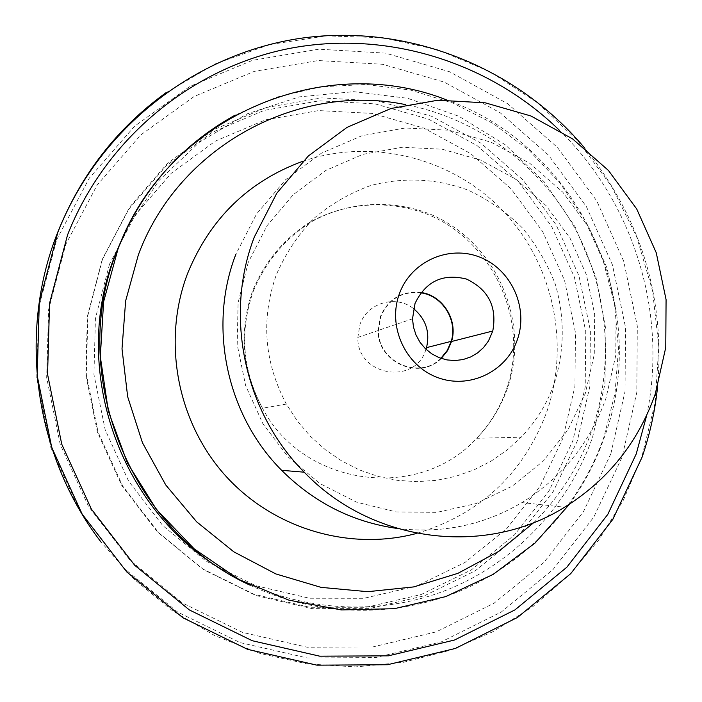 <?xml version="1.0" encoding="UTF-8"?>
<svg xmlns="http://www.w3.org/2000/svg" width="702" height="702" viewBox="0 0 702 702"><rect width="100%" height="100%" fill="white"/><g stroke="black" fill="none" stroke-linecap="round" stroke-linejoin="round"><path stroke-width="0.53" stroke-dasharray="3.51 2.63" d="M224.421 571.007C290.768 610.652 372.876 617.628 442.918 591.488C512.864 564.917 568.172 506.958 592.585 437.153L604.887 384.345L605.984 330.124L595.884 276.834L575.061 226.755L544.383 182.037L505.107 144.647L458.889 116.278L407.66 98.298L353.659 91.664L299.298 96.867L247.095 113.882L199.552 142.12L159.047 180.432L127.676 227.097M554.431 383.116C564.496 350.517 564.847 317.734 555.466 284.766C547.534 263.785 536.381 244.717 522.016 227.553C506.063 211.89 487.987 199.377 467.795 190.005C435.81 178.431 403.36 176.965 370.445 185.609C349.491 193.225 330.44 204.335 313.303 218.927C297.701 235.267 285.354 253.931 276.263 274.921C260.802 319.173 264.163 362.214 286.355 404.062L297.332 420.981L310.381 436.275L325.263 449.675L341.716 460.96L359.433 469.919L378.097 476.421L397.358 480.343L416.9 481.651L436.354 480.335L455.396 476.421L473.701 470.015L490.952 461.223L506.87 450.219L521.191 437.197C536.109 421.586 547.191 403.562 554.431 383.116M425.991 349.28L425.789 349.85C414.803 385.924 356.774 375.614 357.836 337.408L360.021 324.377C367.207 302.799 395.937 294.471 413.522 308.626M440.874 358.327C419.366 380.405 377.685 361.978 378.466 330.423L380.774 316.584C388.592 299.061 401.921 291.128 420.779 292.795M421.016 292.48C401.913 290.707 388.39 298.692 380.449 316.462L378.124 330.475L412.504 318.84M102.685 258.529L87.899 315.268L86.311 374.21L98.096 432.142L122.622 485.916L158.538 532.625L203.817 569.796L255.949 595.524L312.092 608.634L369.261 608.625L424.526 595.744L475.157 570.875L518.743 535.459L553.308 491.391L577.342 440.891L589.856 386.416L590.373 330.537L578.948 275.825L556.116 224.815L522.92 179.861L480.817 143.085L431.704 116.313L377.834 100.939L321.727 97.894L266.102 107.546L213.777 129.659L167.488 163.32L129.738 206.993L102.685 258.529M441.242 358.45C419.612 380.896 377.378 362.39 378.124 330.475M165.839 92.822L215.742 63.689L269.822 44.559L326.184 35.872L382.897 37.732L438.109 49.895L490.093 71.779L537.232 102.571L578.141 141.199L611.6 186.381L636.644 236.714L652.535 290.646L658.783 346.516L655.168 402.632L641.725 457.265L623.341 500.236L598.736 540.04L568.383 575.78L532.879 606.589L492.953 631.703L449.447 650.464L403.325 662.328L355.642 666.9L307.511 663.952L260.117 653.457L214.628 635.556L172.227 610.6L134.003 579.168L100.983 541.979M56.669 239.698L89.259 178.185L134.6 126.22L190.049 86.328L252.571 60.319L318.848 49.184L385.565 53.15L449.482 71.709L507.651 103.712L557.458 147.464L596.718 200.825L623.736 261.293L637.311 326.123L636.802 392.365L622.13 457.011L593.831 517.041L553.009 569.576L501.395 611.951L441.286 641.882L375.5 657.598L307.283 657.958L240.154 642.62L177.694 612.1L123.368 567.786L80.256 511.933L50.834 447.534L36.758 378.132L38.777 307.555L56.669 239.698M559.503 130.379C633.959 202.799 667.856 313.364 646.779 415.075M253.387 290.944C265.751 261.592 285.135 238.522 311.548 221.727C347.271 201.965 390.207 199.052 428.176 213.329C495.156 239.742 531.607 321.191 507.151 389.048C500.491 407.669 490.338 424.078 476.667 438.285C419.331 501.737 303.878 487.249 262.487 408.231C242.322 370.252 239.285 331.16 253.387 290.944M250.052 585.17C317.286 617.225 396.095 618.357 462.451 589.996C528.676 561.188 580.414 504.396 603.983 436.916L614.978 393.515L618.523 348.885L614.566 304.282L603.229 260.96L584.854 220.121L559.924 182.924L529.124 150.439L493.287 123.613L453.387 103.264L410.547 90.067L365.988 84.494L321.007 86.811L276.965 97.069L235.223 115.084M302.922 161.232C372.35 137.425 452.167 157.88 502.614 210.424C553.009 263.075 570.621 343.489 546.63 412.267C523.385 473.797 480.177 514.154 417.006 533.327M533.915 522.507C560.345 495.998 579.738 465.093 592.093 429.808C615.11 362.688 607.835 286.495 572.885 224.71C537.557 163.162 475.614 118.155 405.809 104.668M248.245 262.416L238.101 302.702L237.197 344.498L245.621 385.582L262.934 423.771L288.206 457.028L320.068 483.634L356.783 502.237L396.402 511.942L436.863 512.355L476.088 503.58L512.144 486.17L543.269 461.109L568.023 429.703L585.284 393.55L594.278 354.413L594.647 314.18L586.407 274.745L569.954 237.978L546.059 205.607L515.821 179.212L480.633 160.082L442.163 149.219L402.237 147.244L362.829 154.379L325.912 170.367L293.401 194.533L267.032 225.728L248.245 262.416M397.165 528.448C442.041 533.853 483.625 525.228 521.928 502.588C562.012 477.685 590.022 442.944 605.94 398.376L615.759 355.449L616.128 311.337L607.09 268.103L589.066 227.79L562.89 192.287L529.773 163.294L491.216 142.252L449.034 130.247L405.229 127.992L361.951 135.732L321.376 153.211L285.609 179.703L256.581 213.952L235.872 254.264M109.512 264.154L95.437 318.296L93.945 374.508L105.177 429.756L128.563 481.046L162.803 525.605L205.984 561.082L255.721 585.679L309.301 598.236L363.899 598.297L416.707 586.056L465.11 562.363L506.818 528.571L539.908 486.486L562.934 438.241L574.947 386.17L575.473 332.739L564.557 280.431L542.716 231.66L510.951 188.698L470.665 153.58L423.692 128.036L372.183 113.408L318.55 110.574L265.426 119.866L215.47 141.049L171.297 173.236L135.302 214.961L109.512 264.154M610.845 453.764L583.485 511.653L544.059 562.284L494.234 603.088L436.249 631.87L372.823 646.937L307.09 647.209L242.436 632.379L182.309 602.93L130.028 560.231L88.549 506.449L60.232 444.454L46.674 377.641L48.596 309.705L65.777 244.349L97.122 185.091L140.742 134.986L194.129 96.49L254.361 71.35L318.243 60.539L382.581 64.286L444.252 82.108L500.394 112.934L548.473 155.116L586.381 206.581L612.46 264.935L625.552 327.483L625.034 391.409L610.845 453.764M102.036 260.179L87.373 316.435L85.802 374.859L97.481 432.292L121.797 485.6L157.397 531.905L202.29 568.752L253.984 594.269L309.661 607.274L366.356 607.274L421.174 594.515L471.402 569.857L514.645 534.748L548.946 491.04L572.797 440.961L585.222 386.934L585.749 331.511L574.42 277.246L551.772 226.658L518.839 182.072L477.07 145.612L428.352 119.077L374.912 103.843L319.252 100.842L264.092 110.433L212.197 132.371L166.286 165.76L128.861 209.073L102.036 260.179M357.836 337.408L378.466 330.423M397.069 528.422C441.918 533.818 483.538 525.21 521.928 502.588L564.654 507.195M286.355 404.062L262.487 408.231C242.12 370.279 238.777 331.318 252.457 291.339C264.514 262.048 283.626 239.022 309.793 222.244C345.235 202.492 388.066 199.543 426.088 213.785C493.155 240.181 530.212 321.349 506.519 389.154C500.087 407.704 490.145 424.078 476.667 438.285L521.191 437.197M569.559 504.124C584.459 483.38 596.121 460.96 604.519 436.863C652.816 305.651 578.825 146.165 446.49 99.895M584.652 148.025C640.987 217.857 665.294 297.472 657.572 386.881"/><path stroke-width="1.05" d="M127.676 227.097L115.733 253.501C69.612 366.821 118.735 510.003 224.421 571.007M425.991 349.28L426.509 347.639L451.237 341.339L447.209 350.526L440.874 358.327M451.237 341.339C457.888 320.217 442.514 295.656 420.779 292.795M441.242 358.45L447.543 350.649L451.544 341.497C458.274 320.244 442.883 295.481 421.016 292.48M655.247 394.041C638.153 442.392 607.958 480.107 564.654 507.195C485.503 556.897 372.341 543.392 304.238 472.192C244.296 412.188 223.885 315.479 254.335 236.995L276.799 193.19L308.292 156.028L347.06 127.352L391.023 108.485L437.881 100.228L485.284 102.825L530.914 115.979L572.604 138.908L608.415 170.437L636.723 208.994L656.247 252.746L666.075 299.631L665.759 347.481L655.247 394.041M517.251 339.987C528.79 308.117 511.504 269.542 480.124 257.283C448.911 244.542 410.924 261.46 399.377 293.813C387.355 325.982 405.115 365.338 436.977 377.299C468.673 389.742 506.177 372.034 517.251 339.987M415.031 303.457L412.504 318.84L413.478 327.106L416.032 335.047L420.05 342.339L425.386 348.701L431.818 353.869L439.092 357.66L446.928 359.915L455.01 360.556L463.03 359.556L470.665 356.967L477.623 352.878L483.643 347.472L488.487 340.944L492.778 331.019C497.209 306.853 488.434 289.531 466.444 279.054C442.865 273.175 425.728 281.309 415.031 303.457M426.509 347.639C430.159 331.967 425.833 318.962 413.522 308.626M57.713 232.336C80.8 174.868 116.848 128.361 165.839 92.822M646.779 415.075L636.223 453.957L607.8 514.382L566.795 567.26L514.926 609.906L454.501 640.031L388.373 655.835L319.77 656.186L252.246 640.724L189.417 609.977L134.758 565.338L91.374 509.09L61.75 444.226L47.569 374.333L49.57 303.264L67.541 234.942C105.405 138.627 191.918 67.69 289.259 48.482C386.811 29.668 489.575 62.048 559.503 130.379M235.223 115.084C180.704 145.314 141.497 190.075 117.603 249.368C66.769 373.087 129.071 530.221 250.052 585.17M417.006 533.327C349.736 551.447 273.087 528.913 224.947 475.114C176.886 421.279 162.004 340.707 187.504 273.701C209.977 218.647 248.447 181.16 302.922 161.232M405.809 104.668C297.876 82.292 178.466 146.376 138.391 254.756L125.64 300.868L122.008 348.833L127.676 396.762L142.462 442.751L165.769 484.994L196.657 521.832L233.854 551.851L275.886 573.946L321.06 587.363L367.629 591.689L413.829 586.898L457.967 573.315L498.455 551.544L533.915 522.507M235.872 254.264C207.81 326.456 226.527 415.207 281.66 470.322C314.25 502.764 352.746 522.139 397.165 528.448M100.983 541.979C34.363 455.256 17.541 332.88 57.687 232.397M397.069 528.422C352.658 522.112 314.189 502.746 281.66 470.322L304.238 472.192M446.49 99.895C322.823 50.886 166.479 117.436 117.962 249.122L103.598 301.834L100.316 356.651L108.345 411.126L127.334 462.829L156.414 509.433L194.243 548.903L239.075 579.554L288.864 600.149L341.409 609.941L394.427 608.678L445.717 596.603L493.181 574.385L534.985 543.102L569.559 504.124M584.652 148.025C516.795 67.12 407.923 23.394 301.623 38.154C195.542 53.264 98.938 127.983 57.862 232.248L39.303 302.518L37.188 375.605L51.737 447.49L82.195 514.171L126.808 571.981L183.011 617.813L247.604 649.359L316.997 665.171L387.486 664.741L455.422 648.446L517.479 617.462L570.752 573.622L612.872 519.304L642.058 457.239M451.544 341.497L492.778 331.019M657.572 386.881C655.071 410.784 649.947 434.117 642.19 456.879"/></g></svg>
